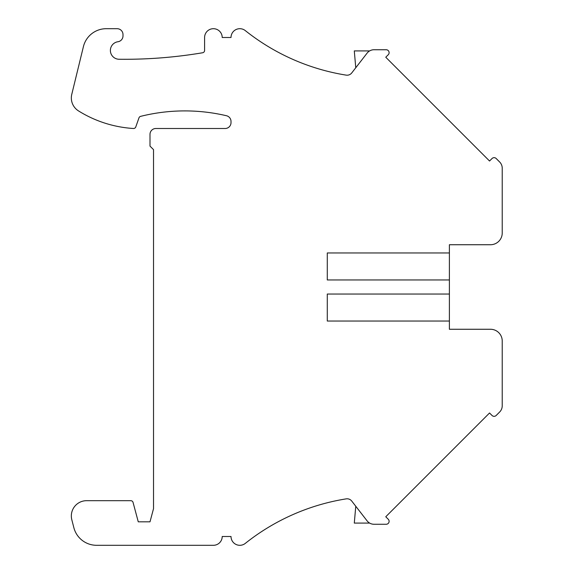 <?xml version="1.0" encoding="UTF-8"?>
<svg xmlns="http://www.w3.org/2000/svg" width="574" height="574" viewBox="0 0 574 574"><rect width="100%" height="100%" fill="white"/><g stroke="black" fill="none" stroke-linecap="round" stroke-linejoin="round"><path stroke-width="0.86" d="M502.228 168.218L502.228 232.994A11.738 11.738 0 0 1 490.49 244.732L449.392 244.732L449.392 294.046L327.288 294.046L327.288 321.045L449.392 321.045L449.392 329.268L490.49 329.268A11.738 11.738 0 0 1 502.228 341.006L502.228 405.782A8.804 8.804 0 0 1 499.653 412.01L496.18 415.476A2.935 2.935 0 0 1 492.033 415.476L489.543 412.986L385.764 516.765L388.254 519.255A2.935 2.935 0 0 1 386.18 524.263L374.047 524.263A8.804 8.804 0 0 1 367.087 520.855L351.747 501.066A5.869 5.869 0 0 0 346.179 498.871A217.051 217.051 0 0 0 245.306 543.384A8.804 8.804 0 0 1 231.013 536.496L222.21 536.496A8.804 8.804 0 0 1 213.399 545.3L96.59 545.3A23.484 23.484 0 0 1 73.845 527.649L71.815 519.743A15.261 15.261 0 0 1 86.602 500.686L130.793 500.686A2.346 2.346 0 0 1 133.06 502.422L138.262 521.816L150.001 521.816L153.523 508.672L153.523 149.635L150.001 146.112L150.001 134.366A5.869 5.869 0 0 1 155.87 128.497L225.144 128.497A5.869 5.869 0 0 0 231.013 122.628L231.013 121.451A5.869 5.869 0 0 0 226.486 115.74A181.987 181.987 0 0 0 140.623 116.357A2.346 2.346 0 0 0 138.98 117.857L135.78 126.933A2.346 2.346 0 0 1 133.419 128.49A117.412 117.412 0 0 1 78.523 110.918A15.261 15.261 0 0 1 71.772 94.351L83.417 46.616A23.484 23.484 0 0 1 106.226 28.7L117.125 28.7A5.869 5.869 0 0 1 122.994 34.569L122.994 35.925A5.869 5.869 0 0 1 117.95 41.737A8.804 8.804 0 0 0 110.402 51.021A8.804 8.804 0 0 0 119.091 59.258A469.64 469.64 0 0 0 202.636 52.758A2.346 2.346 0 0 0 204.595 50.44L204.595 37.504A8.804 8.804 0 0 1 213.399 28.7A8.804 8.804 0 0 1 222.21 37.504L231.013 37.504A8.804 8.804 0 0 1 245.306 30.616A217.051 217.051 0 0 0 346.179 75.129A5.869 5.869 0 0 0 351.747 72.934L367.087 53.145A8.804 8.804 0 0 1 374.047 49.737L386.18 49.737A2.935 2.935 0 0 1 388.254 54.745L385.764 57.235L489.543 161.014L492.033 158.524A2.935 2.935 0 0 1 496.18 158.524L499.653 161.99A8.804 8.804 0 0 1 502.228 168.218M449.392 279.954L327.288 279.954L327.288 252.955L449.392 252.955M449.392 294.046L449.392 321.045M248.628 33.206A217.051 217.051 0 0 0 346.179 75.129M355.765 67.746L354.294 50.907L369.649 50.907M369.649 523.093L354.294 523.093L355.765 506.254"/></g></svg>
